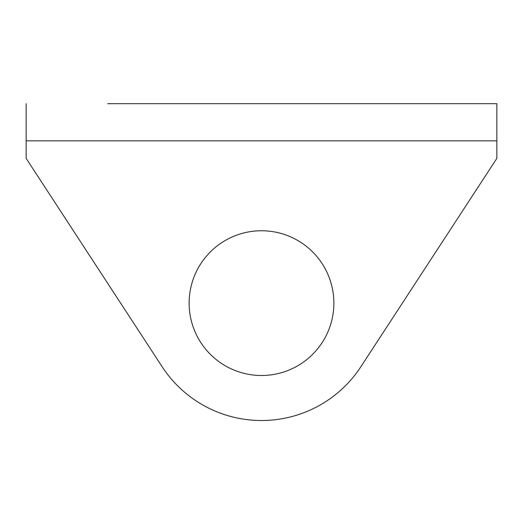 <?xml version="1.0" encoding="UTF-8"?>
<svg xmlns="http://www.w3.org/2000/svg" width="523" height="523" viewBox="0 0 523 523"><rect width="100%" height="100%" fill="white"/><g stroke="black" fill="none" stroke-linecap="round" stroke-linejoin="round"><path stroke-width="0.78" d="M189.13 303.124A72.37 72.37 0 0 1 261.5 230.754A72.37 72.37 0 0 1 333.87 303.124A72.37 72.37 0 0 1 261.5 375.494A72.37 72.37 0 0 1 189.13 303.124M496.85 140.85L26.15 140.85L26.15 158.384L162.104 366.695A118.688 118.688 0 0 0 360.896 366.695L496.85 158.384L496.85 103.678L107.64 103.678M26.15 140.85L26.15 103.678M496.85 103.678L415.36 103.678"/></g></svg>
